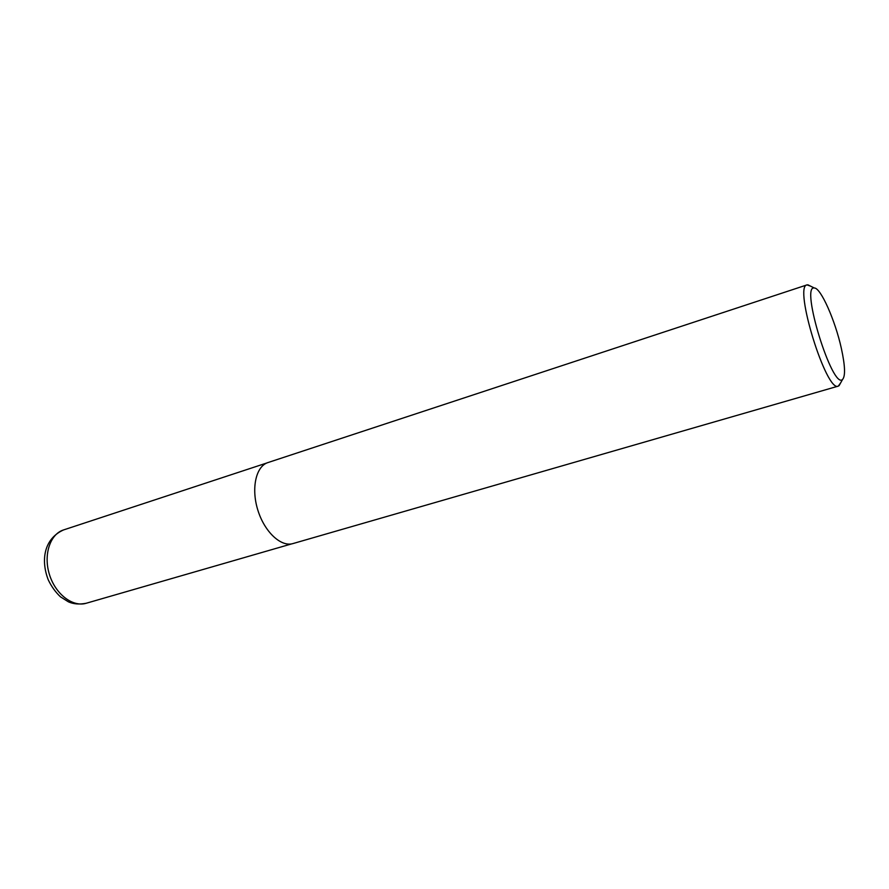 <?xml version="1.0" encoding="UTF-8"?>
<svg xmlns="http://www.w3.org/2000/svg" width="889" height="889" viewBox="0 0 889 889"><rect width="100%" height="100%" fill="white"/><g stroke="black" fill="none" stroke-linecap="round" stroke-linejoin="round"><path stroke-width="1.33" d="M841.338 348.321C845.128 365.712 845.539 376.091 842.572 379.436C832.549 390.193 799.978 284.769 814.313 288.003C820.68 287.592 835.271 320.573 841.338 348.321M840.594 382.959L838.305 386.115C826.448 393.049 793.321 285.858 807.023 284.891L810.701 286.202M838.305 386.115L292.937 543.579C281.035 547.28 264.478 531.889 257.821 510.064C250.998 488.283 255.988 466.236 267.911 462.58L807.023 284.891M86.189 603.264C72.731 607.387 55.407 594.174 49.417 574.461C43.25 554.814 50.095 534.133 63.519 529.944C44.183 538.656 40.55 559.837 48.239 579.806C51.406 586.451 55.496 592.141 60.508 596.863L68.386 601.82C73.498 604.109 79.432 604.587 86.189 603.264L291.803 543.846M814.313 288.003L807.834 284.791M842.572 379.436L839.038 385.737M266.811 462.991L63.519 529.944"/></g></svg>
